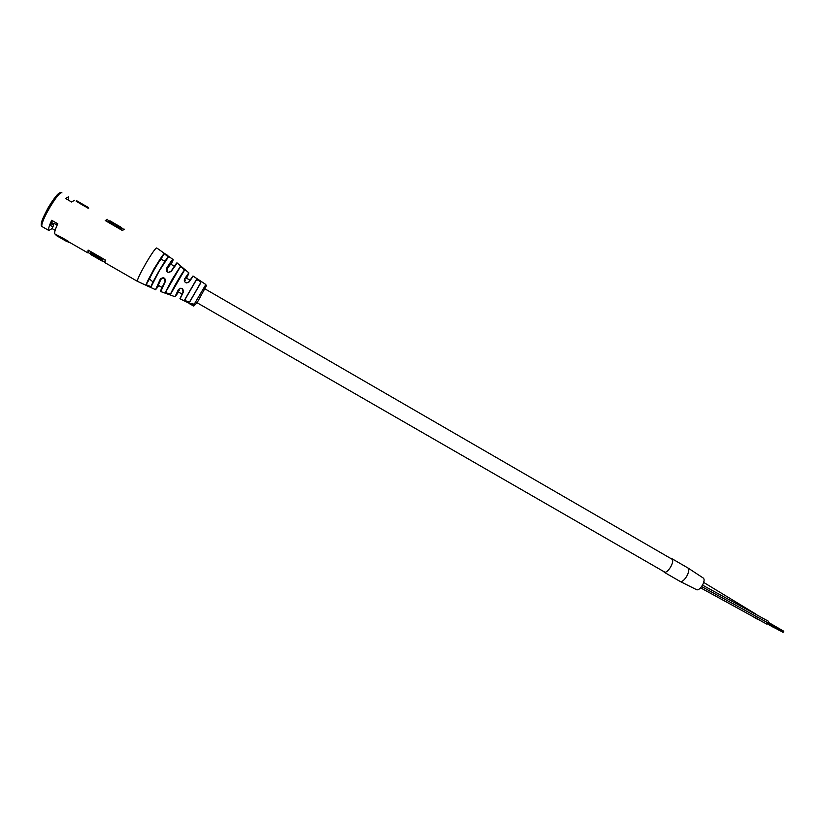 <?xml version="1.0" encoding="UTF-8"?>
<svg xmlns="http://www.w3.org/2000/svg" width="825" height="825" viewBox="0 0 825 825"><rect width="100%" height="100%" fill="white"/><g stroke="black" fill="none" stroke-linecap="round" stroke-linejoin="round"><path stroke-width="1.24" d="M760.815 620.833L700.549 587.823M702.477 585.1L768.426 621.256L768.322 623.061L766.786 624.113M670.983 558.607L671.88 558.669C673.313 559.835 672.932 562.557 670.725 566.837C668.271 570.807 666.126 572.643 664.29 572.313L663.568 571.447M672.097 558.793L687.864 567.93C689.36 569.126 689.009 571.859 686.823 576.128C684.368 580.088 682.192 581.893 680.305 581.542L696.836 589.823C698.6 590.03 700.518 588.38 702.601 584.884C704.303 581.429 704.55 579.171 703.343 578.098L688.091 568.054M687.864 567.93L687.864 567.93C689.401 569.209 688.978 572.065 686.606 576.489C684.203 580.233 682.1 581.914 680.305 581.542L664.29 572.313M782.863 632.27L767.9 623.648L783.193 631.96M767.786 623.762L779.522 630.527M776.676 628.887L767.673 623.865L776.284 628.825M773.468 627.217L767.549 623.968L773.077 627.155M194.277 305.013L191.235 303.971L194.092 305.343L194.401 304.59L192.493 303.59L191.183 303.621M193.834 305.786L190.926 304.239L193.875 305.683M188.801 272.807L177.231 263.051L171.291 271.281C167.96 273.333 166.341 272.384 166.454 268.455C170.342 262.185 172.518 259.194 172.992 259.462C172.528 260.762 174.549 256.977 171.188 264.423C174.56 257.039 173.013 258.421 166.557 268.589C165.846 270.353 166.423 271.611 168.31 272.363L171.095 271.239L176.973 263.093M189.276 281.779C185.986 283.81 184.398 282.882 184.511 278.994L188.853 272.838L186.553 278.2C190.132 271.126 189.482 271.446 184.604 279.149C183.872 281.005 184.542 282.263 186.605 282.923L189.276 281.779L193.194 276.169L205.817 284.491M189.75 301.919L200.609 282.8C199.856 280.923 198.433 279.974 196.35 279.974L196.288 279.757C198.536 279.84 200.042 280.851 200.815 282.789L189.75 301.919C187.615 302.352 185.986 301.548 184.852 299.516L185.068 299.465C186.068 301.383 187.595 302.136 189.657 301.744L200.815 282.789M184.109 270.497C183.428 268.599 182.119 267.444 180.18 267.032L180.128 266.826C182.263 267.341 183.655 268.568 184.326 270.497L170.858 293.772C168.774 294.278 167.011 293.679 165.567 291.968L165.773 291.906C167.042 293.504 168.702 294.061 170.734 293.587L170.754 293.535C172.415 289.389 181.541 273.622 184.078 270.538L184.326 270.497M164.041 253.512C166.176 254.069 167.661 255.183 168.475 256.843L159.122 271.167L151.088 286.863C149.17 287.11 147.458 286.378 145.973 284.677L150.996 286.626C152.295 282.037 165.237 259.71 168.228 256.884L164.041 253.512L154.265 268.342L145.973 284.677M160.607 291.308L165.093 281.603L164.051 278.056L163.072 277.716L160.39 278.922C163.752 276.849 165.371 277.788 165.237 281.748L160.772 291.565M175.044 296.732L160.689 291.534C160.566 291.761 159.307 292.37 165.093 281.603L165.237 281.748M179.984 298.588L183.119 292.06L182.098 288.544L180.83 288.193L178.468 289.441C181.789 287.368 183.387 288.286 183.243 292.215L180.108 298.836M190.977 304.147L180.056 298.815L183.243 292.215M114.397 223.389L110.138 220.904L108.983 221.244L116.624 225.07M190.946 304.518L193.772 306.085L190.957 304.466M165.278 279.603C163.855 277.726 162.443 277.613 161.03 279.242L163.309 277.953L164.278 278.283M165.093 281.603C165.784 279.562 165.113 278.262 163.072 277.716L164.711 278.603M90.729 254.523L90.492 253.079L102.145 259.772L102.145 261.082L102.836 260.999M97.866 258.617L95.205 257.08M61.339 238.033L62.009 237.631L67.949 241.044L67.99 241.88L56.44 235.579M61.617 238.569L57.399 236.146L61.462 238.404M67.99 241.88L63.484 239.642L66.691 241.488M68.176 242.313L68.826 242.385M61.328 238.043L61.669 237.507M52.006 221.048L52.161 224.709L53.924 223.276L53.171 226.132M74.58 200.248L71.579 201.981L65.526 198.464L68.578 196.763L68.444 200.155M107.559 219.904L107.394 219.316L105.26 220.564L122.378 230.505L124.389 229.185M88.553 252.801L87.811 252.852L88.11 250.088L105.28 259.958L105.033 262.732M68.32 241.333L68.702 241.88M55.079 234.053L54.863 233.929C54.141 232.908 55.11 229.536 57.76 223.781L51.666 220.275C49.026 226.029 48.087 229.432 48.84 230.474L52.099 228.587L53.192 226.143M55.131 230.33L52.099 228.587M153.058 281.954L149.438 279.025C150.954 275.003 158.318 262.309 160.854 259.318L165.144 261.04M192.39 304.477L191.586 304.054M190.493 304.27L189.894 303.951M61.638 237.548L54.863 233.929M88.162 208.137L81.324 204.414L81.345 203.631L81.046 204.188M81.056 204.157L76.106 201.125L76.467 200.609M53.924 223.276L57.142 225.132M52.553 226.772L50.469 225.4L52.202 220.584M67.949 241.044L67.619 241.581M62.009 237.631L61.669 238.167M88.698 208.199L87.553 207.302L87.244 207.859M87.986 207.487L87.677 208.044M87.553 207.302L81.623 203.858L81.324 204.414M81.623 203.858L76.426 200.568M88.296 207.477L76.612 200.692M121.523 227.525L117.263 225.05L116.088 225.503M116.139 225.411L120.45 228.247L121.626 228.071M120.594 227.989L121.688 227.618L121.801 228.174M108.983 221.244L113.273 224.132L114.479 223.833M114.634 223.575L116.985 224.947M102.145 259.772L102.64 260.865M102.321 259.483L90.595 252.615L102.475 259.432M166.939 271.59L166.454 268.455M174.302 266.228L170.651 264.113L166.928 269.053L167.733 272.168M206.487 285.594L197.093 302.744L193.762 306.013M192.668 304.26L193.792 305.116L192.658 304.27M113.273 224.132L108.807 221.533M123.709 229.278L121.584 228.051L120.471 228.443L115.964 225.699M151.088 286.863L150.985 286.657C152.285 282.057 165.237 259.7 168.248 256.853L168.475 256.843M166.928 269.053L170.6 264.082M185.408 280.325L184.511 278.994M170.858 293.772L170.754 293.556C172.415 289.389 181.541 273.622 184.088 270.517L184.099 270.497M171.291 271.281L171.095 271.239C179.087 258.823 176.426 264.134 177.169 263M701.58 586.523L768.322 623.061M194.081 304.477L205.848 284.501M61.988 192.937C59.359 189.131 38.558 224.596 42.219 226.669L42.457 226.803M41.786 224.957C37.909 223.657 57.616 189.812 60.173 193.37M184.852 299.516L196.288 279.757M165.567 291.968L172.435 278.912L180.128 266.826M156.719 247.954C155.502 248.108 151.872 253.275 145.839 263.474C140.116 273.539 137.28 279.469 137.342 281.284L137.455 281.346M161.03 279.242L158.122 285.378L160.545 278.953L155.678 289.596L158.926 285.646L155.533 289.688L160.39 278.922M162.051 287.43L158.4 285.337M155.543 289.688L137.342 281.284L104.878 262.639M179.551 290.441L178.633 289.462L175.22 296.649L178.551 292.06L174.993 296.711L178.468 289.441M88.316 250.212L88.141 252.543L90.399 253.842M104.94 261.092L105.249 259.937M160.854 259.318L164.093 253.729C160.999 256.472 147.397 279.953 146.19 284.625L149.438 279.025M58.946 236.012L58.606 236.548M78.684 202.042L78.375 202.599M120.471 228.443L115.789 225.73M114.458 223.905L113.314 224.297M122.347 230.484L122.956 229.907M109.385 220.966L107.312 219.759L105.476 220.688M105.322 220.605L107.363 219.79M88.358 252.687L88.162 250.119M102.661 260.896L102.29 259.514M196.35 279.974L185.068 299.465M165.773 291.906L180.18 267.032C177.519 270.074 167.362 287.626 165.773 291.906M186.605 282.923L189.08 281.748L192.947 276.293M672.592 559.536L204.61 288.657M190.039 280.211L185.553 277.623M665.187 572.375L196.628 302.476M182.036 294.071L177.55 291.483M703.663 582.419L756.401 614.439M755.494 617.708L763.641 622.473M700.559 587.812L766.837 624.143M757.36 619.183L749.296 614.46M783.709 631.197L768.58 622.452M783.606 631.63L768.426 622.854M783.368 632.053L768.178 623.288M779.759 630.661L767.797 623.752M48.84 230.474L42.219 226.669C40.621 226.339 39.899 223.111 48.118 207.848C56.863 193.122 61.215 191.297 61.762 192.813M172.92 259.401L156.729 247.964M90.554 254.42L94.999 256.977M97.701 258.524L102.145 261.082M102.589 260.855L104.765 262.092M56.471 234.867L56.152 235.424L57.482 236.177M61.535 238.497L63.742 239.766M64.608 240.271L66.031 241.086M68.506 241.766L87.811 252.852M114.469 223.915L116.542 225.122M189.08 281.748C194.525 273.199 192.555 276.942 193.153 276.138M183.119 292.06L183.346 290.194M168.382 272.384L171.095 271.239"/></g></svg>
